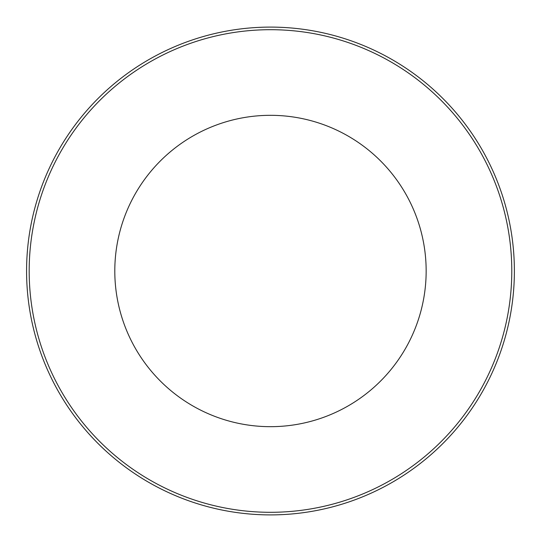 <?xml version="1.0" encoding="UTF-8"?>
<svg xmlns="http://www.w3.org/2000/svg" width="542" height="542" viewBox="0 0 542 542"><rect width="100%" height="100%" fill="white"/><g stroke="black" fill="none" stroke-linecap="round" stroke-linejoin="round"><path stroke-width="0.81" d="M514.378 271A243.9 243.9 0 0 0 270.478 27.1A243.9 243.9 0 0 0 26.578 271A243.9 243.9 0 0 0 270.478 514.9A243.9 243.9 0 0 0 514.378 271M270.478 115.317A155.683 155.683 0 0 0 135.656 348.838A155.683 155.683 0 0 0 405.301 348.838A155.683 155.683 0 0 0 270.478 115.317M511.784 271A241.305 241.305 0 0 1 149.829 479.975A241.305 241.305 0 0 1 149.829 62.025A241.305 241.305 0 0 1 511.784 271"/></g></svg>
